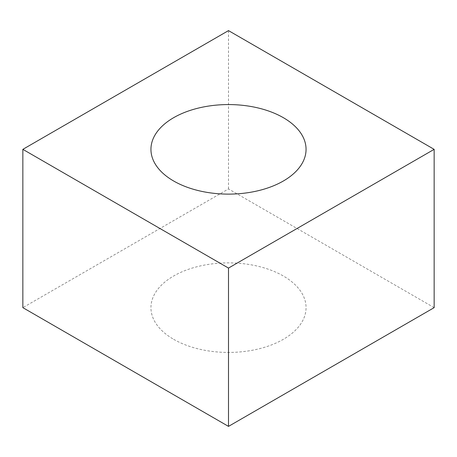 <?xml version="1.0" encoding="UTF-8"?>
<svg xmlns="http://www.w3.org/2000/svg" width="457" height="457" viewBox="0 0 457 457"><rect width="100%" height="100%" fill="white"/><g stroke="black" fill="none" stroke-linecap="round" stroke-linejoin="round"><path stroke-width="0.34" stroke-dasharray="2.29 1.71" d="M434.15 307.652L228.5 188.924L22.85 307.652M228.5 188.924L228.5 30.613M173.66 339.317A77.553 44.775 0 0 0 283.34 339.317A77.553 44.775 0 0 0 283.34 275.994A77.553 44.775 180 0 0 173.66 275.994A77.553 44.775 180 0 0 173.66 339.317"/><path stroke-width="0.69" d="M434.15 149.348L228.5 268.076L22.85 149.348L228.5 30.613L434.15 149.348L434.15 307.652L228.5 426.387L22.85 307.652L22.85 149.348M228.5 268.076L228.5 426.387M173.66 181.006A77.553 44.775 0 0 0 283.34 181.006A77.553 44.775 0 0 0 283.34 117.683A77.553 44.775 180 0 0 173.66 117.683A77.553 44.775 180 0 0 173.66 181.006"/></g></svg>
